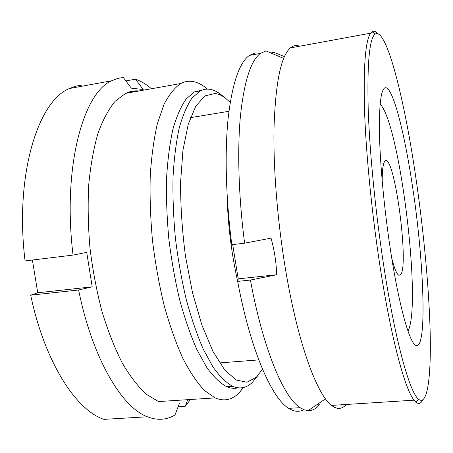<?xml version="1.0" encoding="UTF-8"?>
<svg xmlns="http://www.w3.org/2000/svg" width="453" height="453" viewBox="0 0 453 453"><rect width="100%" height="100%" fill="white"/><g stroke="black" fill="none" stroke-linecap="round" stroke-linejoin="round"><path stroke-width="0.68" d="M138.992 90.968C134.467 90.521 130.022 91.313 125.657 93.352L115.243 101.166C108.709 109.026 102.967 119.705 98.024 133.193C93.68 148.216 90.577 165.413 88.726 184.79C87.689 205.113 88.114 226.268 89.994 248.255C92.712 270.237 96.727 291.375 102.033 311.67C107.967 331.007 114.705 348.119 122.248 363C130.079 376.324 138.12 386.76 146.37 394.314L158.516 401.568L215.056 397.904C223.924 401.585 231.794 400.033 238.68 393.255L243.55 387.502M207.519 89.122L205.99 87.905C201.602 84.371 197.197 82.231 192.763 81.483C188.703 80.821 184.739 81.489 180.86 83.499C174.716 87.559 169.088 94.558 163.98 104.479L157.457 123.352C153.929 138.556 151.523 156.019 150.249 175.747C149.7 196.46 150.447 218.063 152.491 240.543C155.26 263.04 159.15 284.688 164.156 305.492C169.694 325.322 175.894 342.881 182.752 358.17C189.824 371.856 197.027 382.598 204.354 390.384L215.056 397.904M202.021 90.113L194.473 91.897L186.257 98.828C181.155 106.047 176.755 116.03 173.04 128.782C169.841 143.04 167.689 159.45 166.579 178.018C166.149 197.519 166.902 217.87 168.85 239.054C171.466 260.254 175.101 280.656 179.762 300.26C184.903 318.935 190.639 335.452 196.976 349.807L206.823 367.547C213.556 376.8 220.175 383.187 226.676 386.715C230.662 388.397 234.45 388.77 238.04 387.83M221.291 94.824L220.945 94.552C217.208 91.602 213.476 89.847 209.739 89.286C206.506 88.816 203.352 89.349 200.266 90.883L192.202 97.797C187.208 105.017 182.899 115.005 179.275 127.769C176.16 142.044 174.077 158.476 173.029 177.078C172.65 196.625 173.437 217.01 175.396 238.25C178.023 259.501 181.647 279.954 186.274 299.603C191.37 318.323 197.049 334.886 203.312 349.286L213.04 367.077C219.682 376.358 226.206 382.768 232.604 386.307C240.039 389.359 246.67 387.995 252.491 382.224L257.4 376.154M230.215 102.429L225.849 98.448C222.287 95.64 218.731 93.986 215.181 93.494L205.011 95.86L195.798 106.087L188.221 124.36L182.961 150.186L180.577 182.304C180.526 206.228 182.174 230.956 185.515 256.483L192.565 292.949L201.97 325.299L212.933 351.364L224.597 369.79L236.16 380.027L246.947 382.241L256.46 377.117L262.485 369.144M151.461 88.743C146.245 84.269 140.917 81.081 135.464 79.179L143.205 89.53L131.302 88.148L123.324 77.463L117.474 78.471L111.715 80.753C83.114 92.689 62.316 167.82 73.052 255.084L86.727 252.361L92.191 286.845L37.741 292.78L30.696 295.18C44.677 362.134 76.166 410.339 103.969 419.365L147.384 416.777C157.429 420.65 166.63 420.039 175 414.954L179.399 403.402M30.696 295.18L78.629 289.988L92.191 286.845M78.629 289.988C92.299 358.238 121.817 407.462 147.384 416.777M178.131 406.737L185.22 406.29L187.757 399.671M185.22 406.29L190.464 399.495M82.106 85.062L75.708 86.172L69.394 88.539C38.035 100.917 14.519 175.254 25.074 260.917L73.052 255.084M32.395 260.028L37.741 292.78M125.911 80.923L135.464 79.179M248.912 360.656L241.585 361.222M135.747 90.866L128.714 92.123M384.993 273.805C376.149 218.578 369.733 154.915 368.204 109.258C367.083 63.256 369.416 38.182 375.209 34.037C386.715 27.152 404.648 100.566 415.843 177.593C423.572 230.39 428.968 286.959 430.152 331.687C431.245 375.775 427.666 406.737 418.453 399.155C410.078 392.643 396.381 345.356 384.993 273.805M422.626 400.129C420.803 403.691 418.549 404.37 415.86 402.168L414.036 400.18C405.373 389.699 392.264 342.825 381.42 275.181C372.762 221.472 366.409 159.711 364.659 113.901C363.266 67.576 365.254 40.674 370.633 33.182L372.032 31.75C373.753 30.651 375.628 31.257 377.655 33.567M412.66 187.502C424.353 263.765 427.689 356.46 414.699 344.603C408.612 339.246 398.968 304.393 391.166 254.552C385.197 216.619 380.854 173.561 379.705 141.914C378.793 109.807 380.327 91.908 384.308 88.227C391.783 82.112 404.438 131.33 412.66 187.502M346.205 404.478C342.055 409.365 337.168 409.676 331.539 405.407C318.108 395.497 300.469 350.322 288.267 284.914C278.499 232.978 273.153 173.052 274.014 128.188C275.486 82.763 280.939 56.008 290.367 47.916C293.272 45.498 296.33 44.938 299.546 46.229M408.006 331.132L408.561 329.926C421.494 299.643 399.433 122.984 380.141 104.15M227.055 193.958C227.746 223.454 231.279 252.587 237.666 281.364M391.777 258.38C394.461 268.652 396.845 274.314 398.94 275.367L400.928 274.388C408.866 262.853 394.806 157.355 385.616 160.696L385.31 160.815C383.289 162.083 382.247 168.776 382.185 180.9M284.433 56.602L273.969 52.395L271.177 52.905M283.652 58.414L266.047 50.934L260.464 53.38C250.922 60.379 244.258 81.087 240.475 115.509C237.208 149.818 238.544 196.642 244.609 243.17L271.024 238.159C274.444 250.249 276.319 262.446 276.653 274.761L250.418 280.05L237.661 281.398C250.396 349.88 271.743 398.329 288.737 408.357C294.212 411.783 299.212 412.213 303.748 409.648M237.661 281.398L238.199 278.844L232.706 244.586M255.22 52.927L249.388 55.413C239.405 62.48 232.349 83.176 228.221 117.514C224.626 151.732 225.758 198.369 231.817 244.688L244.609 243.17M250.418 280.05C263.017 348.872 283.771 397.57 300.113 407.677L304.167 409.812L308.04 410.639C312.242 410.78 316.03 408.816 319.41 404.761L317.055 404.903M238.199 278.844L276.653 274.761M125.657 93.352L180.86 83.499M226.676 386.715L232.604 386.307M194.473 91.897L200.266 90.883M69.394 88.539L111.715 80.753M225.849 98.448L220.945 94.552M256.602 376.975L252.644 382.077M243.244 387.57L239.411 392.53M375.209 34.037L372.032 31.75M370.633 33.182L290.367 47.916M414.036 400.18L331.539 405.407M418.453 399.155L415.86 402.168M219.592 362.915L258.771 359.897M190.419 117.667L228.941 111.285M308.04 410.639L325.503 398.872M288.737 408.357L300.113 407.677M249.388 55.413L260.464 53.38"/></g></svg>
